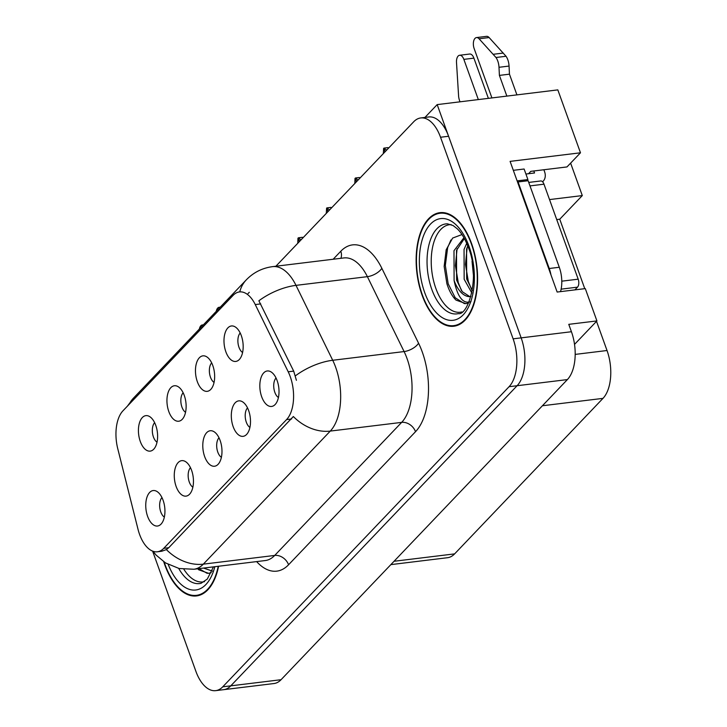 <?xml version="1.0" encoding="UTF-8"?>
<svg xmlns="http://www.w3.org/2000/svg" width="727" height="727" viewBox="0 0 727 727"><rect width="100%" height="100%" fill="white"/><g stroke="black" fill="none" stroke-linecap="round" stroke-linejoin="round"><path stroke-width="1.09" d="M219 437.79A10.723 5.652 -97 0 0 217.8 452.13A10.723 5.652 -97 0 0 221.381 457.301M220.108 440.408A17.875 9.424 -97 0 0 213.856 431.602A17.875 9.424 -97 0 0 204.169 436.945A17.875 9.424 -97 0 0 204.66 456.592A17.875 9.424 -97 0 0 217.873 464.544A17.875 9.424 -97 0 0 220.108 440.408M183.159 392.78A10.723 5.652 -97 0 0 181.959 407.129A10.723 5.652 -97 0 0 185.539 412.3M184.258 395.397A17.875 9.424 -97 0 0 178.006 386.6A17.875 9.424 -97 0 0 168.328 391.935A17.875 9.424 -97 0 0 168.818 411.591A17.875 9.424 -97 0 0 182.023 419.543A17.875 9.424 -97 0 0 184.258 395.397M190.483 467.679A10.723 5.652 -97 0 0 189.284 482.028A10.723 5.652 -97 0 0 192.864 487.199M191.583 470.296A17.875 9.424 -97 0 0 185.33 461.5A17.875 9.424 -97 0 0 175.652 466.834A17.875 9.424 -97 0 0 176.143 486.49A17.875 9.424 -97 0 0 189.347 494.442A17.875 9.424 -97 0 0 191.583 470.296M161.967 497.577A10.723 5.652 -97 0 0 160.767 511.917A10.723 5.652 -97 0 0 164.347 517.097M163.066 500.194A17.875 9.424 -97 0 0 156.814 491.388A17.875 9.424 -97 0 0 147.136 496.732A17.875 9.424 -97 0 0 147.617 516.379A17.875 9.424 -97 0 0 160.831 524.331A17.875 9.424 -97 0 0 163.066 500.194M247.525 407.892A10.723 5.652 -97 0 0 246.326 422.233A10.723 5.652 -97 0 0 249.906 427.412M248.625 410.51A17.875 9.424 -97 0 0 242.373 401.713A17.875 9.424 -97 0 0 232.695 407.047A17.875 9.424 -97 0 0 233.185 426.704A17.875 9.424 -97 0 0 246.389 434.655A17.875 9.424 -97 0 0 248.625 410.51M276.042 378.004A10.723 5.652 -97 0 0 274.842 392.344A10.723 5.652 -97 0 0 278.423 397.515M277.141 380.621A17.875 9.424 -97 0 0 270.889 371.815A17.875 9.424 -97 0 0 261.211 377.149A17.875 9.424 -97 0 0 261.702 396.806A17.875 9.424 -97 0 0 274.915 404.757A17.875 9.424 -97 0 0 277.141 380.621M240.201 332.993A10.723 5.652 -97 0 0 239.001 347.333A10.723 5.652 -97 0 0 242.582 352.513M241.3 335.61A17.875 9.424 -97 0 0 235.048 326.814A17.875 9.424 -97 0 0 225.37 332.148A17.875 9.424 -97 0 0 225.861 351.804A17.875 9.424 -97 0 0 239.065 359.756A17.875 9.424 -97 0 0 241.3 335.61M211.675 362.891A10.723 5.652 -97 0 0 210.485 377.231A10.723 5.652 -97 0 0 214.056 382.402M212.784 365.508A17.875 9.424 -97 0 0 206.532 356.703A17.875 9.424 -97 0 0 196.844 362.046A17.875 9.424 -97 0 0 197.335 381.693A17.875 9.424 -97 0 0 210.548 389.645A17.875 9.424 -97 0 0 212.784 365.508M154.642 422.678A10.723 5.652 -97 0 0 153.442 437.018A10.723 5.652 -97 0 0 157.023 442.198M155.742 425.295A17.875 9.424 -97 0 0 149.489 416.489A17.875 9.424 -97 0 0 139.811 421.833A17.875 9.424 -97 0 0 140.293 441.48A17.875 9.424 -97 0 0 153.506 449.431A17.875 9.424 -97 0 0 155.742 425.295M290.209 376.522A32.179 16.957 -97 0 0 288.21 371.797L255.259 304.568A32.179 16.957 -97 0 0 239.456 291.927A32.179 16.957 -97 0 0 233.094 295.371L122.972 410.8A32.179 16.957 -97 0 0 117.756 448.695L138.003 529.238A32.179 16.957 -97 0 0 157.368 551.784A32.179 16.957 -97 0 0 163.739 548.34L286.565 419.588A32.179 16.957 -97 0 0 290.209 376.522M437.181 104.606L557.827 89.884L580.482 152.797L510.1 161.376L557.146 292.045L585.299 288.61L596.922 320.916L568.768 324.342L571.431 331.73A35.75 18.838 -97 0 1 567.387 379.585L281.058 679.709A35.75 18.838 -97 0 1 273.988 683.534L223.716 689.669A35.75 18.838 -97 0 0 230.786 685.843L517.115 385.719A35.75 18.838 -97 0 0 521.159 337.864L437.181 104.606L424.941 117.438M596.922 320.916L574.53 344.389M596.522 321.334L607.027 350.514A35.75 18.838 83 0 1 602.983 398.369L454.62 553.883A35.75 18.838 83 0 1 447.541 557.709L390.853 564.625M549.53 199.58L582.3 195.581L559.754 219.218L584.762 288.683M559.754 219.218L556.728 219.581M580.482 152.797L566.987 166.928L530.801 171.345L528.538 173.717M582.3 195.581L570.622 163.13M471.578 243.554A57.206 30.143 -97 0 0 439.944 212.666A57.206 30.143 -97 0 0 422.16 295.353A57.206 30.143 -97 0 0 453.793 326.232A57.206 30.143 -97 0 0 471.578 243.554M163.748 561.762A57.206 30.143 -97 0 0 164.856 565.043A57.206 30.143 -97 0 0 196.499 595.931A57.206 30.143 -97 0 0 218.6 566.233M239.765 291.89A41.712 32.533 43.7 0 1 246.271 279.886C253.469 272.452 262.229 268.036 272.58 266.636A47.673 25.118 83 0 1 295.998 285.366L332.712 360.274A47.673 25.118 83 0 1 335.665 367.28A47.673 25.118 83 0 1 330.276 431.084A41.712 32.533 -136.3 0 1 293.344 416.526L168.746 547.731L166.392 549.594L161.712 551.257M166.392 549.594A41.712 32.533 43.7 0 0 203.324 564.152L330.276 431.084L401.658 422.378A47.673 25.118 -97 0 0 407.047 358.575A47.673 25.118 -97 0 0 404.103 351.568L367.38 276.66L295.998 285.366A41.712 19.511 153.9 0 0 258.876 300.778L293.69 371.124L296.407 380.312M152.615 551.121L195.899 671.348A35.75 18.838 -97 0 0 215.674 690.65L223.716 689.669A35.75 18.838 -97 0 0 230.786 685.843L517.115 385.719A35.75 18.838 -97 0 0 521.159 337.864L448.586 136.267A35.75 18.838 -97 0 0 428.812 116.965L420.769 117.947A35.75 18.838 -97 0 0 413.699 121.772L275.869 266.236M248.052 293.544L249.316 292.29M215.674 690.65A35.75 18.838 -97 0 0 222.744 686.824L509.073 386.7A35.75 18.838 -97 0 0 513.117 338.846L440.535 137.249A35.75 18.838 -97 0 0 420.769 117.947M121.091 461.963A35.75 18.838 -97 0 0 122.109 466.007M299.333 241.646L297.952 238.229L297.779 243.245M301.087 239.801L298.27 237.902L299.542 241.428M298.379 237.793L302.396 237.302L303.032 237.765M327.85 211.748L326.587 208.222L326.305 213.356M329.613 209.903L326.786 208.004L328.059 211.53M326.896 207.895L330.921 207.404L331.548 207.877M356.375 181.859L354.994 178.442L354.821 183.458M358.129 180.014L355.412 177.997L356.575 181.641M355.412 177.997L359.438 177.506L360.074 177.979M384.892 151.961L383.62 148.435L383.338 153.561M386.655 150.116L383.829 148.217L385.101 151.743M383.938 148.108L387.954 147.617L388.591 148.09M499.004 67.293L509.054 66.066L509.454 74.172L499.404 75.399L499.004 67.293A11.914 6.279 -97 0 0 495.987 57.497L479.066 38.776A7.606 4.008 83 0 0 476.512 37.577A7.606 4.008 83 0 0 474.149 48.573L491.915 97.927M517.124 180.878L527.911 179.569L526.63 180.905M527.911 179.569L524.112 169.009L513.326 170.327M550.957 274.851A23.837 12.559 -97 0 0 549.239 268.499L518.078 181.95A23.837 12.559 83 0 1 517.679 182.441M560.544 291.636A23.837 12.559 -97 0 0 559.29 267.272L528.129 180.723L518.078 181.95M525.921 174.035L534.536 172.981L533.809 170.981M473.904 58.142A7.606 4.008 -97 0 0 469.697 54.034L459.646 55.261A7.606 4.008 83 0 1 463.853 59.369L473.904 58.142L488.38 98.354M460.009 101.816A11.914 6.279 -97 0 1 458.637 96.646L456.501 62.431A7.606 4.008 83 0 1 459.646 55.261M478.33 99.581L463.853 59.369M543.869 169.755L544.587 171.754A11.914 9.297 -136.3 0 1 543.16 181.214A11.914 9.297 -136.3 0 1 542.56 181.768M509.454 74.172L516.915 94.873M506.855 96.1L499.404 75.399M509.054 66.066A11.914 6.279 -97 0 0 506.047 56.27L489.117 37.55A7.606 4.008 -97 0 0 486.563 36.35L476.512 37.577M506.047 56.27L495.987 57.497M503.257 53.071L493.197 54.298M199.371 329.049A7.606 4.008 83 0 1 202.342 324.951A7.606 4.008 83 0 1 203.215 325.024M216.246 311.365A7.606 4.008 83 0 1 219.209 307.267A7.606 4.008 83 0 1 220.081 307.339M461.854 311.938A44.093 23.237 83 0 1 435.864 288.437A44.093 23.237 83 0 1 451.203 224.616M461.972 234.557L452.63 238.074L446.178 249.77L444.152 266.4L446.878 283.639C449.132 290.809 452.176 296.289 456.002 300.097L465.925 303.641L468.597 302.932M471.323 243.818A56.606 29.834 83 0 1 453.721 325.641A56.606 29.834 83 0 1 422.414 295.08A56.606 29.834 83 0 1 440.017 213.256A56.606 29.834 83 0 1 471.323 243.818M473.422 275.097L472.041 261.338M471.841 292.945L464.162 279.259L464.044 249.461L466.716 243.336M472.332 290.473L466.67 278.959L466.561 249.152L467.77 245.899M471.005 301.596C463.226 304.377 457.592 297.343 454.102 280.486L453.993 250.688L463.926 237.72M470.932 296.525L469.606 296.498L462.254 291.672L456.62 280.186L456.501 250.379L464.362 238.52M454.102 280.486A29.798 15.703 -97 0 0 470.587 296.571A29.798 15.703 -97 0 0 470.942 296.525M574.903 289.882L577.511 287.156A5.961 3.144 -97 0 0 578.183 279.177L543.987 184.185A5.961 3.144 -97 0 0 540.688 180.968L528.738 182.422M466.116 303.613L464.335 303.595L455.211 297.743L448.177 283.794L445.333 265.446L447.668 247.58L450.922 239.983M461.518 290.691L458.228 282.567L455.42 265.646L457.092 248.67M471.569 289.464L468.288 281.34L465.48 264.419L467.143 247.444M218.227 566.278A56.606 29.834 83 0 1 196.426 595.34A56.606 29.834 83 0 1 165.12 564.779A56.606 29.834 83 0 1 164.184 562.062M204.56 581.627A44.093 23.237 83 0 1 183.895 569.305M197.726 568.778L198.698 569.795L208.622 573.33L211.293 572.631M213.42 571.422L203.524 568.078M208.822 573.303L207.041 573.285L198.953 568.632M288.21 371.797L293.69 371.124M571.431 331.73L513.117 338.846M567.387 379.585L509.073 386.7M281.058 679.709L222.744 686.824M454.62 553.883L394.052 561.271M602.983 398.369L542.424 405.757M607.027 350.514L575.184 354.403M163.739 548.34L168.746 547.731M286.565 419.588L291.582 418.979M255.259 304.568L260.739 303.904M288.564 564.77A11.914 9.297 43.7 0 0 274.706 555.437L401.658 422.378A11.914 9.297 43.7 0 1 415.517 431.702L288.564 564.77A59.587 31.397 83 0 1 256.631 561.598M265.282 560.544A47.673 25.118 -97 0 0 274.706 555.437L203.324 564.152A47.673 25.118 83 0 1 193.9 569.25L265.282 560.544M295.416 375.823A41.712 19.511 153.9 0 1 332.712 360.274L404.103 351.568A11.914 5.58 -26.1 0 0 418.561 343.199A59.587 31.397 83 0 1 415.517 431.702M129.079 404.394A41.712 32.533 -136.3 0 1 133.486 398.105L246.271 279.886M333.157 259.248L340.79 251.251A59.587 31.397 83 0 1 381.839 268.29L418.561 343.199M440.535 137.249L448.586 136.267M381.839 268.29A11.914 5.58 -26.1 0 1 367.38 276.66A47.673 25.118 -97 0 0 343.971 257.931L272.58 266.636M340.89 258.303A11.914 9.297 43.7 0 0 340.79 251.251M559.29 267.272L549.239 268.499M479.066 38.776L489.117 37.55M431.811 289.419A45.319 23.882 83 0 1 447.405 223.825L453.121 225.561L457.256 228.787C461.527 232.894 465.253 239.183 468.424 247.653C480.683 277.078 467.897 315.872 458.355 313.61A45.319 23.882 83 0 1 431.811 289.419M469.006 246.253A51.244 27.008 83 0 1 463.208 314.836A51.244 27.008 83 0 1 424.732 292.654A51.244 27.008 83 0 1 430.529 224.07A51.244 27.008 83 0 1 469.006 246.253M543.987 184.185L529.992 185.894M578.183 279.177L561.789 281.176M577.511 287.156L561.126 289.155M213.456 566.86L207.304 579.056L201.052 583.308A45.319 23.882 83 0 1 178.706 568.414M214.828 566.697A51.244 27.008 83 0 1 168.237 564.488M157.368 551.784L161.867 551.23M152.934 551.248L156.06 555.046L165.483 562.907L179.106 568.505L193.9 569.25M127.352 406.202L133.486 398.105M542.596 181.805L543.16 181.214M219.209 307.267L220.272 307.139M202.342 324.951L203.406 324.824M453.721 325.641L458.028 325.114M440.017 213.256L444.324 212.738M196.426 595.34L200.734 594.813"/></g></svg>
